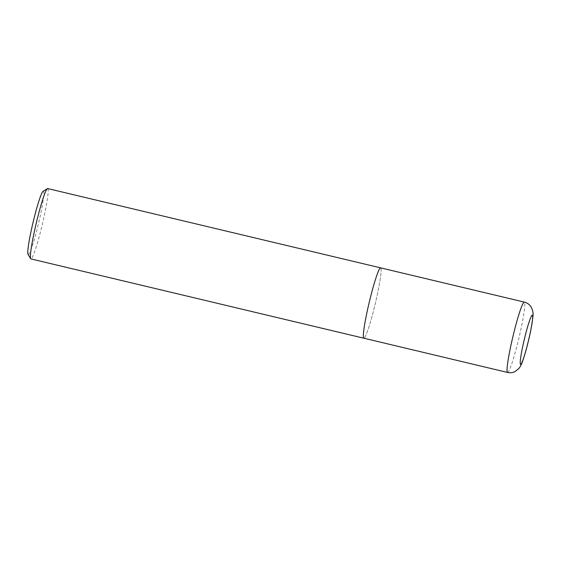 <?xml version="1.0" encoding="UTF-8"?>
<svg xmlns="http://www.w3.org/2000/svg" width="561" height="561" viewBox="0 0 561 561"><rect width="100%" height="100%" fill="white"/><g stroke="black" fill="none" stroke-linecap="round" stroke-linejoin="round"><path stroke-width="0.42" stroke-dasharray="2.81 2.1" d="M47.678 188.559A36.156 3.086 -76.6 0 1 47.895 188.734A36.156 3.086 -76.6 0 1 41.956 225.894A36.156 3.086 -76.6 0 1 30.918 258.909M28.057 254.399A32.545 2.777 103.4 0 0 37.875 226.139A32.545 2.777 103.4 0 0 43.534 191.406A32.545 2.777 103.4 0 0 43.078 191.308M380.835 268.039A36.156 3.086 103.4 0 1 374.895 305.198A36.156 3.086 103.4 0 1 363.858 338.213A36.156 3.086 103.4 0 0 374.895 305.198A36.156 3.086 103.4 0 0 380.835 268.039A36.156 3.086 103.4 0 0 380.617 267.863M507.551 372.441A36.156 3.086 103.4 0 0 518.588 339.419A36.156 3.086 103.4 0 0 524.528 302.267A36.156 3.086 103.4 0 0 524.304 302.091"/><path stroke-width="0.84" d="M380.835 268.039A36.156 3.086 103.4 0 0 380.617 267.863A36.156 3.086 103.4 0 0 369.58 300.878A36.156 3.086 103.4 0 0 363.64 338.038A36.156 3.086 103.4 0 0 363.858 338.213L30.918 258.909A36.156 3.086 -76.6 0 1 30.701 258.733A36.156 3.086 -76.6 0 1 30.694 258.719A36.156 3.086 -76.6 0 1 36.297 223.019A36.156 3.086 -76.6 0 1 47.39 188.629A36.156 3.086 -76.6 0 1 47.678 188.559L380.617 267.863A36.156 3.086 103.4 0 0 369.58 300.878A36.156 3.086 103.4 0 0 363.64 338.038A36.156 3.086 103.4 0 0 363.858 338.213L507.551 372.441C510.166 373.023 512.67 372.735 515.047 371.578L518.813 368.591C521.253 365.351 522.137 363.332 525.643 351.607C528.546 341.179 530.734 331.432 532.207 322.379C533.027 314.419 534.086 313.185 531.078 306.909C529.465 304.441 527.207 302.835 524.304 302.091A36.156 3.086 103.4 0 0 513.273 335.106A36.156 3.086 103.4 0 0 507.333 372.266A36.156 3.086 103.4 0 0 507.551 372.441M47.39 188.629L43.078 191.308A32.545 2.777 103.4 0 0 33.092 222.254A32.545 2.777 103.4 0 0 28.05 254.385A32.545 2.777 103.4 0 0 28.057 254.399M520.426 364.264A25.308 2.16 -76.6 0 1 524.83 337.252A25.308 2.16 -76.6 0 1 532.459 315.268A25.308 2.16 -76.6 0 1 528.055 342.287A25.308 2.16 -76.6 0 1 520.426 364.264M28.05 254.385L30.694 258.719M380.617 267.863L524.304 302.091"/></g></svg>
